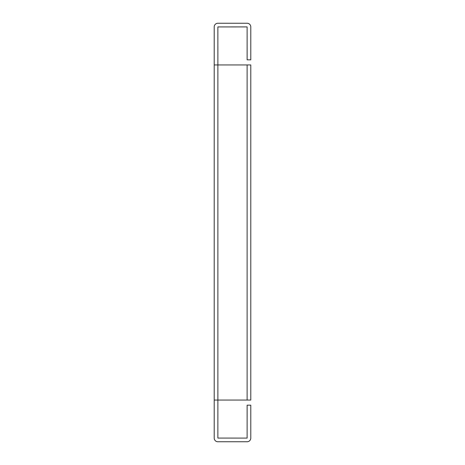 <?xml version="1.0" encoding="UTF-8"?>
<svg xmlns="http://www.w3.org/2000/svg" width="465" height="465" viewBox="0 0 465 465"><rect width="100%" height="100%" fill="white"/><g stroke="black" fill="none" stroke-linecap="round" stroke-linejoin="round"><path stroke-width="0.7" d="M247.118 400.045L247.118 64.955L250.792 64.955L250.792 400.045L217.882 400.045L217.87 438.077L247.118 438.094L247.13 405.166L250.792 405.166L250.792 438.077A3.674 3.674 0 0 1 247.118 441.75L217.882 441.75A3.674 3.674 0 0 1 214.208 438.077L214.208 64.955L217.882 64.955L217.87 26.924L247.118 26.906L247.13 59.834L250.792 59.834L250.792 26.924A3.674 3.674 0 0 0 247.118 23.25L217.882 23.25A3.674 3.674 0 0 0 214.208 26.924L214.208 64.955M247.118 64.955L217.882 64.955L217.882 400.045L214.208 400.045"/></g></svg>
